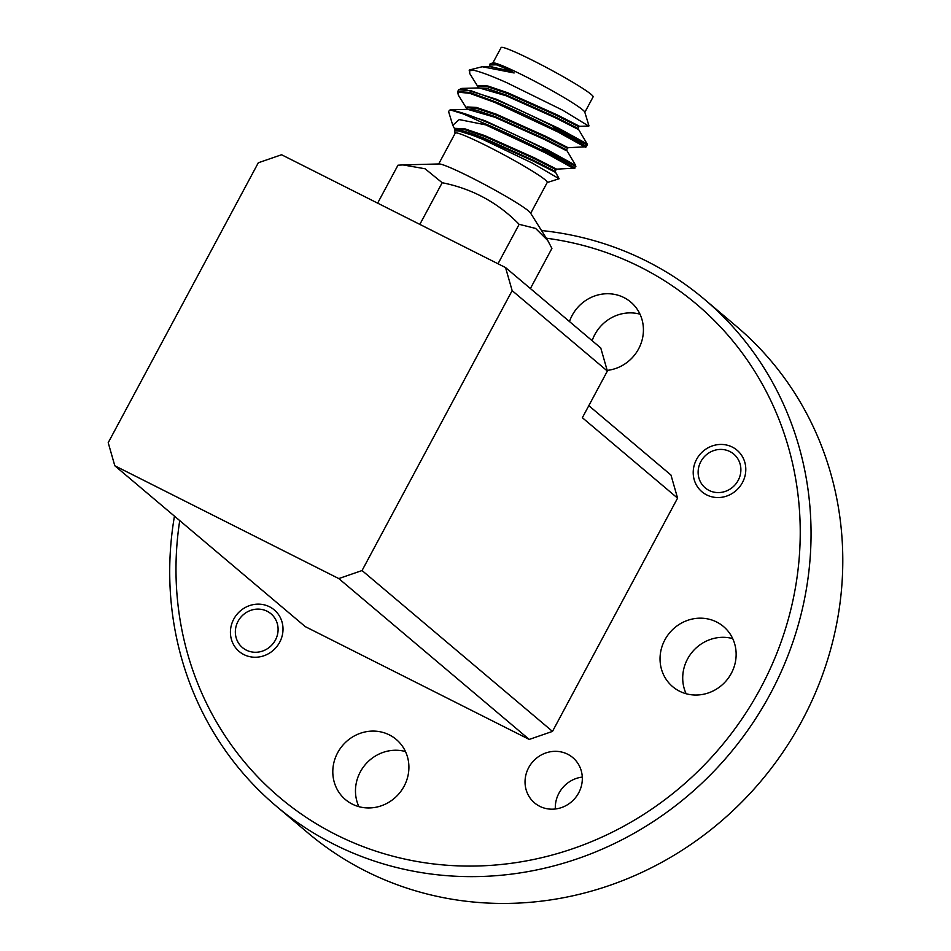 <?xml version="1.0" encoding="UTF-8"?>
<svg xmlns="http://www.w3.org/2000/svg" width="951" height="951" viewBox="0 0 951 951"><rect width="100%" height="100%" fill="white"/><g stroke="black" fill="none" stroke-linecap="round" stroke-linejoin="round"><path stroke-width="1.43" d="M305.247 626.614L529.231 739.426L338.794 578.577L114.809 465.764L305.247 626.614M338.794 578.577L362.058 570.541L552.495 731.402L677.576 498.134L582.357 417.715L607.368 371.056L512.149 290.626L362.058 570.541M512.149 290.626L505.552 267.564L600.77 347.983L607.368 371.056M114.809 465.764L108.212 442.69L258.303 162.776L281.567 154.751L505.552 267.564M588.812 405.661L670.978 475.06L677.576 498.134M552.495 731.402L529.231 739.426M664.868 639.868A39.371 37.089 130.2 0 1 723.497 626.531A39.371 37.089 130.2 0 1 731.319 673.332A39.371 37.089 130.2 0 1 672.69 686.681A39.371 37.089 130.2 0 1 664.868 639.868M337.629 752.788A39.371 37.089 130.2 0 1 396.258 739.45A39.371 37.089 130.2 0 1 404.08 786.263A39.371 37.089 130.2 0 1 345.451 799.601A39.371 37.089 130.2 0 1 337.629 752.788M569.471 321.545A39.371 37.089 130.2 0 1 572.145 315.423A39.371 37.089 130.2 0 1 630.775 302.085A39.371 37.089 130.2 0 1 638.596 348.898A39.371 37.089 130.2 0 1 607.166 370.379M528.673 767.659A29.636 27.924 130.2 0 1 572.799 757.614A29.636 27.924 130.2 0 1 578.695 792.849A29.636 27.924 130.2 0 1 534.557 802.894A29.636 27.924 130.2 0 1 528.673 767.659M233.756 619.125A27.199 25.629 130.2 0 1 274.268 609.912A27.199 25.629 130.2 0 1 279.677 642.258A27.199 25.629 130.2 0 1 239.165 651.471A27.199 25.629 130.2 0 1 233.756 619.125M696.548 459.428A27.199 25.629 130.2 0 1 737.061 450.215A27.199 25.629 130.2 0 1 742.458 482.561A27.199 25.629 130.2 0 1 701.945 491.774A27.199 25.629 130.2 0 1 696.548 459.428M179.727 520.601A322.9 304.189 -49.8 0 0 386.356 854.39A322.9 304.189 -49.8 0 0 760.622 688.096A322.9 304.189 -49.8 0 0 546.302 238.202M555.336 808.992A29.636 27.924 130.2 0 1 558.938 793.229A29.636 27.924 130.2 0 1 582.285 777.086M592.14 340.696A39.371 37.089 130.2 0 1 594.815 334.574A39.371 37.089 130.2 0 1 639.987 314.175M358.907 806.662A39.371 37.089 130.2 0 1 360.298 771.939A39.371 37.089 130.2 0 1 405.471 751.54M686.147 693.743A39.371 37.089 130.2 0 1 687.537 659.019A39.371 37.089 130.2 0 1 732.71 638.608M541.499 230.534A331.744 312.522 130.2 0 1 704.441 299.315A331.744 312.522 130.2 0 1 770.358 693.766A331.744 312.522 130.2 0 1 276.313 806.198A331.744 312.522 130.2 0 1 174.449 516.143M276.313 806.198L308.053 833.005A331.744 312.522 -49.8 0 0 802.097 720.573A331.744 312.522 -49.8 0 0 736.181 326.122L704.441 299.315M377.642 203.134L397.982 165.201L403.01 164.927L425.061 168.767L442.191 182.723L419.843 224.388M584.841 112.301L593.115 96.883A52.198 3.852 -151.8 0 0 527.591 57.868A52.198 3.852 -151.8 0 0 501.118 47.55L492.844 62.98M489.622 65.702L490.11 63.8L490.894 63.669L496.398 64.811A53.743 3.959 28.2 0 1 511.067 71.063L514.134 72.965L482.252 66.736L469.532 69.946L469.794 73.655L469.437 70.743L473.574 70.255C480.469 71.777 491.429 75.866 506.479 82.547L562.659 110.185L588.645 126.043M542.355 148.843L575.605 166.366C580.3 167.626 526.01 138.323 484.487 121.252C473.491 116.628 464.409 113.383 457.241 111.505L450.108 109.841L448.563 111.422M547.182 182.533L559.117 178.752L532.203 163.037L482.098 139.048L469.069 133.877L458.477 130.881L454.804 130.822A53.743 3.959 -151.8 0 0 454.614 130.988A53.743 3.959 -151.8 0 0 454.614 131.309L455.184 133.199M559.14 178.74L554.992 171.251L532.917 160.041L483.774 138.073C467.44 131.642 457.788 129.229 454.804 130.822M554.992 171.251L556.62 169.147L574.725 168.161L575.652 165.379L566.475 149.83L544.4 138.62L495.257 116.652L475.833 110.019L466.347 109.365M566.475 149.83L568.104 147.726L586.208 146.739L587.147 143.958L577.97 128.409L555.883 117.199L506.74 95.231L487.328 88.598L477.83 87.944M511.067 71.063L489.313 66.522M455.208 129.895L452.771 125.27L459.226 119.576L485.652 124.854L480.671 121.894A69.673 5.135 -151.8 0 0 457.241 111.505M496.398 64.811L490.074 64.989L489.183 66.534M577.97 128.409L578.85 126.768L556.763 115.546L507.62 93.59L487.899 86.886L478.591 86.41L477.699 87.956M567.355 148.19L545.28 136.968L496.137 115.012L476.415 108.307L467.107 107.832L466.204 109.365M555.871 169.611L533.796 158.389L484.653 136.433L464.932 129.728L455.612 129.253L454.614 130.988M588.99 125.912L584.782 112.111A52.198 3.852 -151.8 0 0 519.246 73.417A52.198 3.852 -151.8 0 0 493.034 62.921L490.11 63.788M473.574 70.255L469.14 70.208M541.381 150.674L574.618 168.184C579.325 169.444 525.035 140.142 483.512 123.083L480.671 121.894M552.864 129.253L586.113 146.763C590.809 148.023 536.519 118.72 494.995 101.662L469.711 92.425L457.669 91.605L458.644 89.774L461.829 88.407L479.126 87.908L506.217 95.789L555.753 117.96L577.994 129.288M530.396 288.545L551.913 248.401L547.728 240.472L535.603 228.418L519.151 224.329C497.849 202.575 472.195 188.702 442.191 182.723M498.003 263.76L519.151 224.329M553.839 127.422L587.088 144.944C591.795 146.204 537.493 116.902 495.97 99.831L470.686 90.607L458.644 89.774M575.652 165.379L547.764 150.02L485.01 120.706L450.108 109.841M547.728 240.472L530.432 212.869A52.198 3.852 -151.8 0 0 465.051 174.497A52.198 3.852 -151.8 0 0 439.196 163.952L403.01 164.915M530.694 213.297L547.253 182.414A52.198 3.852 -151.8 0 0 481.729 143.399A52.198 3.852 -151.8 0 0 455.256 133.081L438.696 163.964M244.336 613.859A22.111 20.839 -49.8 0 0 239.295 644.207A22.111 20.839 -49.8 0 0 269.097 647.524A22.111 20.839 -49.8 0 0 274.15 617.175A22.111 20.839 -49.8 0 0 244.336 613.859M707.128 454.162A22.111 20.839 -49.8 0 0 702.076 484.511A22.111 20.839 -49.8 0 0 731.89 487.827A22.111 20.839 -49.8 0 0 736.93 457.479A22.111 20.839 -49.8 0 0 707.128 454.162M587.147 143.958L559.247 128.599L496.505 99.284L461.829 88.407M566.511 150.71L544.269 139.381L494.734 117.211L467.642 109.329L450.239 109.841M514.134 72.965L490.621 66.487L482.252 66.736M555.027 172.131L532.774 160.802L483.251 138.632L458.477 130.881M490.894 63.669L489.753 65.453M578.85 126.768L579.587 126.305L557.357 114.964L507.822 92.794L487.934 86.018L478.555 85.519L478.27 86.874M568.104 147.726L545.862 136.385L496.339 114.215L476.451 107.439L467.072 106.94L466.786 108.295M556.62 169.147L534.379 157.807L484.844 135.636L464.968 128.861L455.588 128.361L455.303 129.716M585.376 147.227L557.548 131.773L494.805 102.446L469.663 93.293L457.954 92.164L458.299 95.076L457.669 91.605M573.893 168.648L546.064 153.182L485.652 124.854M588.788 126.031L579.587 126.305M478.163 87.088L469.794 73.655M466.668 108.509L458.299 95.076M455.184 129.93L454.471 128.777M452.771 125.27L448.539 111.422"/></g></svg>
